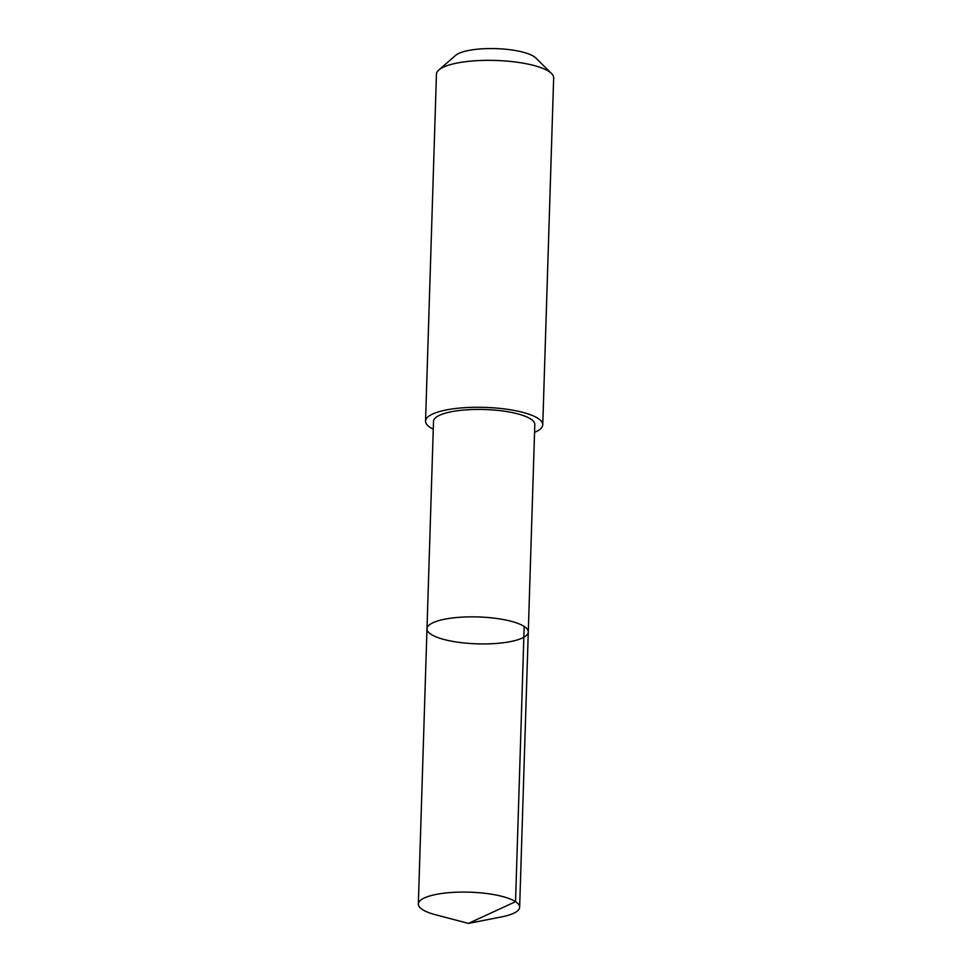 <?xml version="1.0" encoding="UTF-8"?>
<svg xmlns="http://www.w3.org/2000/svg" width="972" height="972" viewBox="0 0 972 972"><rect width="100%" height="100%" fill="white"/><g stroke="black" fill="none" stroke-linecap="round" stroke-linejoin="round"><path stroke-width="1.46" d="M426.987 628.799L433.512 421.362A50.666 13.45 1.8 0 1 482.914 409.467A50.666 13.45 1.8 0 1 534.807 424.545L528.282 631.982A50.678 13.462 -178.2 0 0 478.054 616.941A50.678 13.462 -178.2 0 0 426.987 628.799A50.678 13.462 -178.2 0 0 478.88 643.889A50.678 13.462 -178.2 0 0 528.282 631.982A50.678 13.462 -178.2 0 0 478.054 616.941A50.678 13.462 -178.2 0 0 426.987 628.799L418.337 904.033A50.678 13.462 1.8 0 1 467.751 892.126A50.678 13.462 1.8 0 1 519.643 907.216A50.678 13.462 1.8 0 1 501.783 916.851L468.431 923.4L515.537 901.676L524.187 626.442M468.431 923.4L435.553 914.761A50.678 13.462 1.8 0 1 418.337 904.033M433.269 429.187A58.636 15.576 1.8 0 1 425.554 421.107A58.636 15.576 1.8 0 1 482.72 407.329A58.636 15.576 1.8 0 1 542.765 424.788A58.636 15.576 1.8 0 1 534.551 432.37M425.554 421.107L436.452 74.176A58.636 15.576 1.8 0 1 438.858 69.96A58.636 15.576 1.8 0 1 493.618 60.398A58.636 15.576 1.8 0 1 551.537 73.508A58.636 15.576 1.8 0 1 553.663 77.857L542.765 424.788M438.858 69.96L455.589 55.404A41.711 11.081 1.8 0 1 494.554 48.6A41.711 11.081 1.8 0 1 535.742 57.919L551.537 73.508M528.282 631.982L519.643 907.216"/></g></svg>
